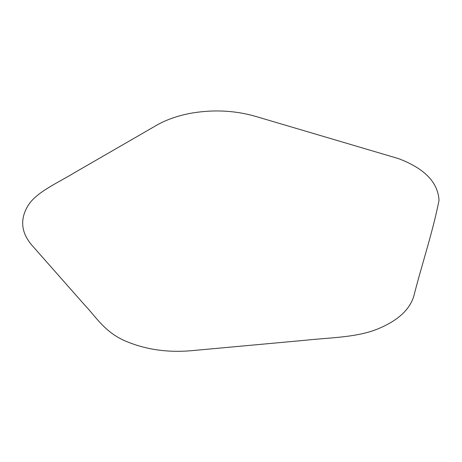 <?xml version="1.0" encoding="UTF-8"?>
<svg xmlns="http://www.w3.org/2000/svg" width="462" height="462" viewBox="0 0 462 462"><rect width="100%" height="100%" fill="white"/><g stroke="black" fill="none" stroke-linecap="round" stroke-linejoin="round"><path stroke-width="0.69" d="M413.842 296.038C421.91 264.137 432.686 232.403 439.021 200.404C438.063 182.403 424.543 168.468 398.463 158.593L257.351 116.903C235.868 110.43 213.554 109.24 190.396 113.334C176.397 116.02 164.328 120.466 154.187 126.669L74.78 172.528C57.097 183.397 34.332 192.804 26.79 207.79C19.623 221.362 21.829 234.413 33.403 246.945L84.413 304.724C96.853 317.792 105.319 333.194 127.674 341.967C147.817 350.098 169.993 352.922 194.219 350.433L305.151 340.28C330.526 337.485 358.518 337.601 379.88 328.037C398.539 319.964 409.858 309.297 413.842 296.038"/></g></svg>
